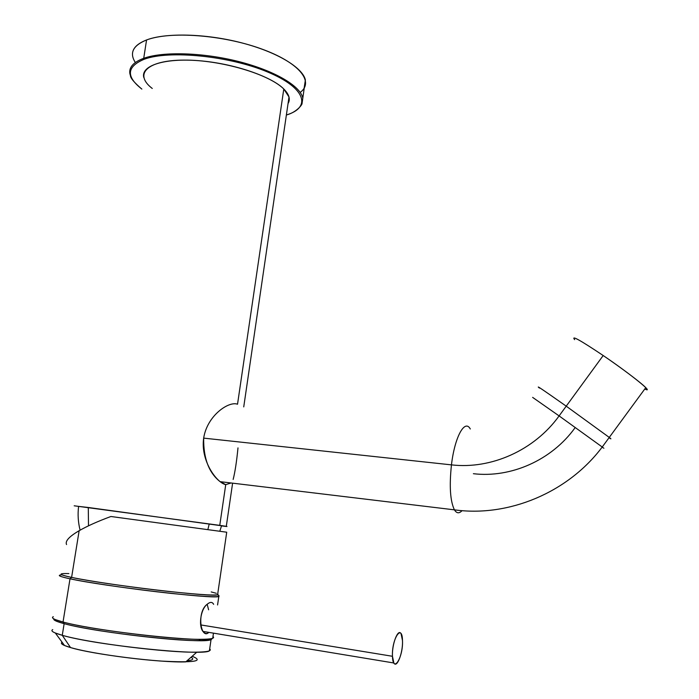 <?xml version="1.0" encoding="UTF-8"?>
<svg xmlns="http://www.w3.org/2000/svg" width="699" height="699" viewBox="0 0 699 699"><rect width="100%" height="100%" fill="white"/><g stroke="black" fill="none" stroke-linecap="round" stroke-linejoin="round"><path stroke-width="1.05" d="M207.856 529.624L209.141 524.285M80.097 530.165C78.122 522.354 77.624 514.429 78.594 506.382L88.284 507.483L88.502 525.823L88.284 507.483L222.5 525.901L88.284 507.483M231.116 482.974L225.733 484.643L219.757 525.36L74.181 505.796L219.757 525.36C228.756 526.688 229.351 526.863 221.531 525.901L226.293 526.356L219.757 525.36L225.733 484.643L220.098 481.655C208.861 472.804 203.383 458.291 203.671 438.124L451.458 464.87C449.212 486.12 450.2 501.104 454.42 509.842C456.648 513.459 459.191 513.73 462.056 510.637C459.191 513.73 456.648 513.459 454.42 509.842C450.2 501.104 449.212 486.12 451.458 464.87L203.671 438.124C207.131 415.556 228.861 400.824 237.529 404.232L283.794 89.009C269.264 74.164 220.753 59.773 183.828 60.105C146.694 60.219 133.64 74.286 152.268 88.467M470.296 428.985C464.818 418.657 454.7 436.962 451.458 464.87C491.144 469.501 534.316 450.357 559.104 415.914L602.232 447.011C604.548 448.732 604.513 448.775 602.136 447.142C604.513 448.775 604.548 448.732 602.232 447.011L559.104 415.914C534.316 450.357 491.144 469.501 451.458 464.87C454.7 436.962 464.818 418.657 470.296 428.985M473.389 473.704C510.943 478.142 551.633 460.23 574.945 427.902M532.629 397.382L559.104 415.914L566.225 406.163L609.266 437.425C611.529 439.208 611.45 439.322 609.021 437.749C611.45 439.322 611.529 439.208 609.266 437.425L566.225 406.163L559.104 415.914L532.629 397.382M539.41 388.059C534.901 384.336 543.839 390.365 566.225 406.163L603.193 355.529C621.542 368.006 641.263 382.903 645.771 387.648C647.807 389.762 647.484 390.208 644.784 388.985C655.47 394.253 630.638 374.14 603.193 355.529L566.225 406.163C543.839 390.365 534.901 384.336 539.41 388.059M574.648 339.653C570.838 334.935 580.353 340.23 603.193 355.529M144.221 59.24C126.624 66.641 125.837 76.584 141.853 89.07C125.837 76.584 126.624 66.641 144.221 59.24L143.723 58.305L144.221 59.24C169.376 49.882 229.595 55.99 267.551 71.971C305.839 87.812 311.728 107.48 286.38 114.968C311.728 107.48 305.839 87.812 267.551 71.971C229.595 55.99 169.376 49.882 144.221 59.24M141.845 89.105C127.594 76.803 131.307 75.885 129.979 74.216C128.572 67.55 133.16 62.246 143.723 58.305C163.112 51.315 202.911 52.486 238.394 61.477C273.938 70.442 299.766 85.566 302.676 97.563C299.766 85.566 273.938 70.442 238.394 61.477C202.911 52.486 163.112 51.315 143.723 58.305C133.16 62.246 128.572 67.55 129.979 74.216L130.486 70.94M132.705 56.575C131.342 49.655 135.956 44.116 146.563 39.965L143.723 58.305L146.563 39.965C166.004 32.591 205.821 33.596 241.286 42.753C276.795 51.875 302.553 67.462 305.393 79.922L304.117 88.223M288.049 103.557C290.618 99.293 289.203 94.444 283.794 89.009L289.002 97.004L243.741 406.897M300.212 92.408C314.664 81.748 299.093 62.29 260.561 48.598C222.238 34.819 169.717 30.992 146.563 39.965C132.941 45.514 129.201 53.028 135.353 62.499M233.151 479.444C235.013 472.209 236.629 461.69 237.992 447.876M143.749 77.362C140.787 65.662 164.352 57.877 198.979 60.708C233.536 63.434 271.107 76.287 283.794 89.009L237.529 404.232C228.861 400.824 207.131 415.556 203.671 438.124C200.342 460.676 216.716 482.843 225.733 484.643M60.079 575.059C57.676 575.609 60.988 576.858 70.014 578.798L63.032 622.014C54.041 619.594 50.8 617.829 53.307 616.701M68.869 573.582C57.676 573.285 58.585 574.561 71.604 577.391L70.014 578.798C59.371 576.492 56.671 575.181 61.931 574.858M217.538 594.928C224.414 597.759 208.835 597.243 170.792 593.364C134.627 589.475 89.035 582.87 70.014 578.798L71.604 577.391C89.629 581.21 131.7 587.352 166.607 591.232C203.549 595.164 220.587 596.029 217.721 593.835L217.581 594.832C212.645 597.462 104.701 584.705 71.604 577.391C62.718 575.504 59.45 574.298 61.809 573.774M216.349 593.302L211.212 591.939M66.554 544.565C64.955 541.157 69.149 536.535 79.144 530.716L71.604 577.391L79.144 530.716C87.218 526.076 97.799 521.34 110.905 516.5L226.721 532.21L110.905 516.5C97.799 521.34 87.218 526.076 79.144 530.716M187.026 660.791C192.898 660.188 194.235 659.017 191.019 657.27C194.235 659.017 192.898 660.188 187.026 660.791M64.5 645.492L55.335 633.014L62.263 635.295L70.512 647.554L62.263 635.295C87.873 642.914 168.171 652.918 196.847 652.15L185.777 661.883C160.796 662.844 92.67 654.413 70.512 647.554L64.5 645.492C61.468 644.146 60.673 643.071 62.124 642.259C59.992 643.499 62.788 645.264 70.512 647.554C87.742 652.648 130.451 659.017 161.705 661.097C194.252 662.835 204.405 661.219 192.173 656.256M196.847 652.15C207.699 651.966 211.98 650.874 209.691 648.882L209.412 650.786C204.038 656.378 95.151 645.177 62.263 635.295L64.142 623.657C97.074 633.014 205.768 644.53 211.054 639.55L211.902 638.519C212.304 639.882 207.996 640.581 198.988 640.616C170.774 641.044 89.926 630.926 64.142 623.657L62.263 635.295C53.412 632.778 50.241 630.882 52.74 629.607M53.849 618.877C53.089 620.022 56.514 621.612 64.142 623.657L63.032 622.014C89.289 629.362 171.788 639.699 200.482 639.314C211.133 639.27 215.292 638.344 212.968 636.527L212.714 638.257C207.376 643.263 96.549 631.477 63.032 622.014L64.142 623.657L56.969 621.411C54.417 620.389 53.377 619.55 53.849 618.877M208.835 632.385C207.184 633.906 205.506 633.871 203.802 632.298C198.123 627.833 200.211 609.388 207.254 604.207C209.787 602.066 211.745 601.839 213.151 603.525L213.641 604.338C212.304 601.822 210.181 601.778 207.254 604.207C196.27 612.009 200.91 640.249 208.835 632.385M56.969 621.411L55.745 619.742L63.032 622.014L70.014 578.798C103.688 586.312 213.798 599.279 218.804 596.518L217.572 604.958M402.484 640.572L401.069 633.74C398.089 627.982 391.798 644.198 392.462 656.282L200.648 624.906L392.462 656.282L393.86 662.984C396.945 668.742 403.122 652.42 402.484 640.572C403.358 657.296 392.934 674.124 392.462 656.282C391.615 638.895 402.205 622.809 402.484 640.572M208.617 609.799L207.166 604.286M219.801 531.249L221.574 525.718M220.098 481.655L454.42 509.842C508.208 517.356 567.885 492.821 602.232 447.011L645.771 387.648M305.393 79.922L302.073 103.312C302.51 104.509 296.393 112.487 286.38 114.986M226.293 526.356L232.61 483.158M226.721 532.201L217.581 594.832M209.412 650.786L211.054 639.55M54.295 620.03L54.435 619.174M200.482 639.314L198.988 640.616M212.714 638.257L213.466 633.145M203.06 631.424L393.86 662.984"/></g></svg>
